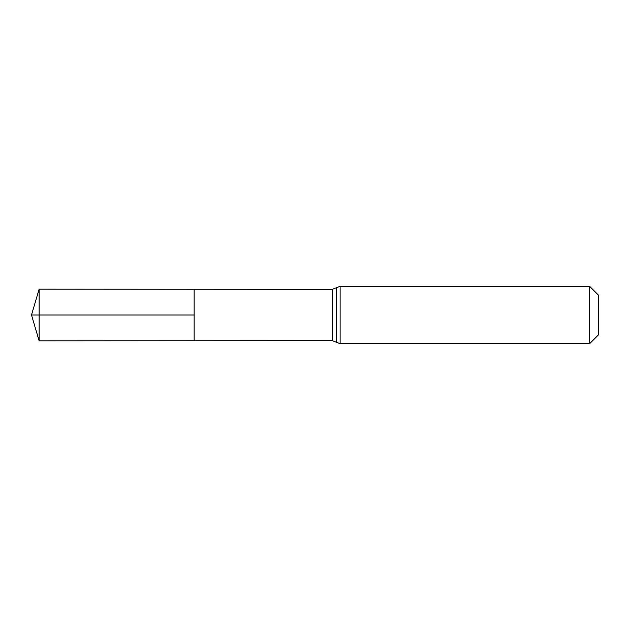 <?xml version="1.0" encoding="UTF-8"?>
<svg xmlns="http://www.w3.org/2000/svg" width="630" height="630" viewBox="0 0 630 630"><rect width="100%" height="100%" fill="white"/><g stroke="black" fill="none" stroke-linecap="round" stroke-linejoin="round"><path stroke-width="0.94" d="M194.135 315L194.135 289.257L39.123 289.162L39.123 340.838L194.135 340.743L194.135 289.257L332.317 289.343L332.317 340.657L194.135 340.743L194.135 315M589.601 286.288L589.601 343.712L598.5 334.806L598.5 295.194L589.601 286.288L340.121 286.288L332.317 289.343M39.123 340.838L31.5 315L194.135 315L39.123 315M589.601 343.712L340.121 343.712L340.121 286.288M340.121 343.712L336.223 342.184L336.223 287.815M336.223 342.184L332.317 340.657M31.5 315L39.123 289.162"/></g></svg>
